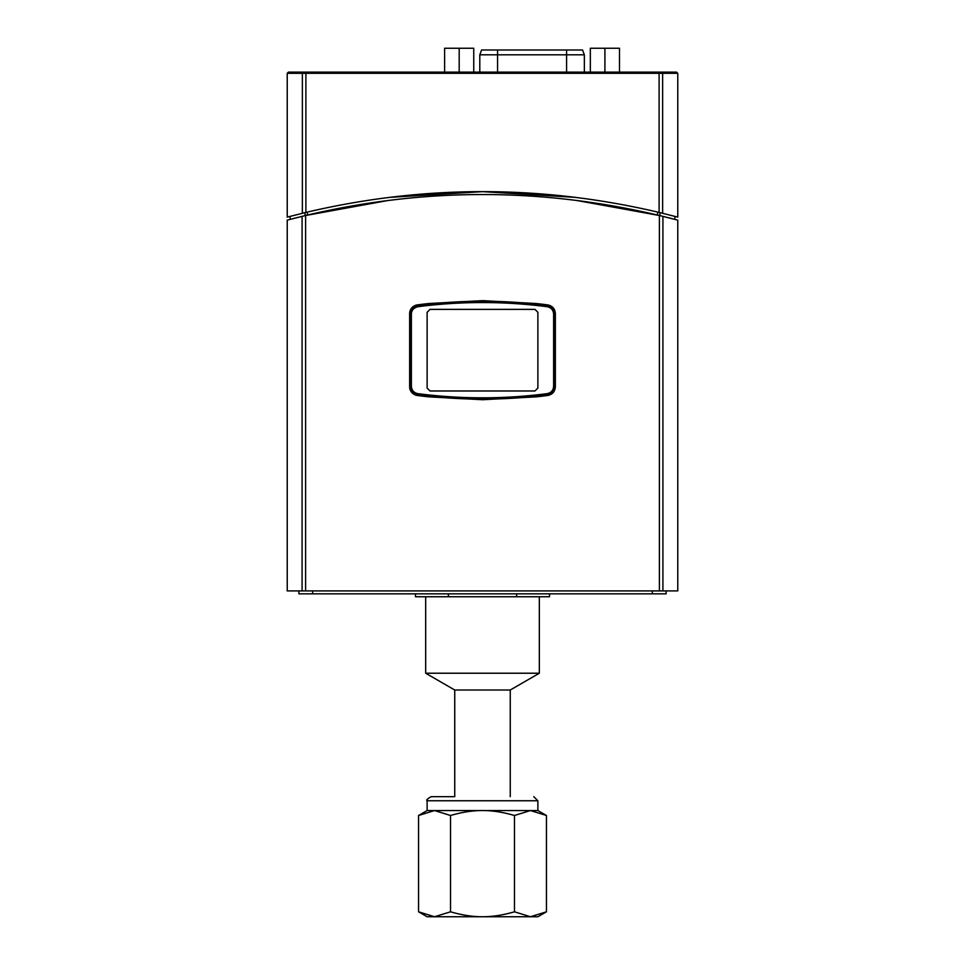 <?xml version="1.0" encoding="UTF-8"?>
<svg xmlns="http://www.w3.org/2000/svg" width="965" height="965" viewBox="0 0 965 965"><rect width="100%" height="100%" fill="white"/><g stroke="black" fill="none" stroke-linecap="round" stroke-linejoin="round"><path stroke-width="1.45" d="M619.482 72.146L619.482 48.25L590.339 48.25L590.339 72.146M604.91 72.146L604.91 48.25M473.755 72.146L473.755 48.25L444.612 48.25L444.612 72.146M459.183 72.146L459.183 48.25M497.566 49.999L582.571 49.999L584.344 54.812L566.576 54.812L566.576 49.999L481.583 49.999L479.798 54.812L497.566 54.812L497.566 49.999M534.96 390.982L537.879 388.075L534.96 390.982L430.04 390.982L427.121 388.075L427.121 312.298L430.04 309.379L427.121 312.298M537.879 312.298L534.96 309.379L537.879 312.298L537.879 388.075M427.121 388.075L430.04 390.982M430.04 309.379L534.96 309.379M411.38 314.083L410.221 314.083L410.221 386.29C410.608 391.09 413.153 393.973 417.833 394.962L417.857 393.648C413.876 392.815 411.705 390.367 411.38 386.29L411.38 314.083C411.512 310.308 413.671 307.859 417.857 306.713L417.833 305.41C412.923 306.749 410.378 309.644 410.221 314.083A8.745 8.745 0 0 1 410.221 313.83M415.034 394.878A8.745 8.745 0 0 0 417.242 395.469A501.281 501.281 0 0 0 429.111 396.88A8.745 8.745 0 0 1 426.035 395.952A501.281 501.281 0 0 1 417.833 394.962C460.944 400.523 504.056 400.523 547.167 394.962L547.143 393.648C504.044 399.208 460.956 399.208 417.857 393.648M417.857 306.713C460.956 301.164 504.044 301.164 547.143 306.713L547.167 305.41C504.056 299.85 460.944 299.85 417.833 305.41A501.281 501.281 0 0 1 426.035 304.409A8.745 8.745 0 0 1 429.111 303.493A501.281 501.281 0 0 0 417.242 304.904A8.745 8.745 0 0 0 415.034 305.495M550.81 393.611A8.745 8.745 0 0 1 547.167 394.962C551.847 393.973 554.393 391.09 554.779 386.29L554.779 314.083C554.393 309.282 551.847 306.4 547.167 305.41A8.745 8.745 0 0 1 550.81 306.761M547.143 306.713C551.124 307.558 553.295 310.006 553.62 314.083L553.62 386.29C553.295 390.367 551.124 392.815 547.143 393.648M553.62 386.29L554.779 386.29A8.745 8.745 0 0 1 552.016 392.671M547.167 394.962A501.281 501.281 0 0 1 538.965 395.952A8.745 8.745 0 0 1 535.889 396.88A501.281 501.281 0 0 0 547.758 395.469L535.889 396.88L482.5 399.727L429.111 396.88L417.242 395.469C412.538 394.468 410.004 391.573 409.643 386.796A8.745 8.745 0 0 0 410.306 390.137M417.833 394.962A8.745 8.745 0 0 1 414.19 393.611M412.984 392.671A8.745 8.745 0 0 1 410.221 386.29L411.38 386.29M410.306 310.235A8.745 8.745 0 0 0 409.643 313.577C410.004 308.788 412.538 305.905 417.242 304.904L429.111 303.493L482.5 300.634L535.889 303.493L547.758 304.904A501.281 501.281 0 0 0 535.889 303.493A8.745 8.745 0 0 1 538.965 304.409A501.281 501.281 0 0 1 547.167 305.41M552.016 307.702A8.745 8.745 0 0 1 554.779 314.083L553.62 314.083M305.603 215.497L287.232 220.141L287.232 590.918L677.768 590.918L677.768 220.141L659.397 215.497C541.462 187.56 423.538 187.56 305.603 215.497L305.603 590.918M290.151 219.381L290.163 216.353L287.232 217.125L305.061 212.626L305.061 215.617L388.437 200.418M290.26 219.345L290.935 219.176M293.336 218.548L297.703 217.439M299.91 216.884L305.012 215.629M674.74 219.345L674.065 219.176M671.664 218.548L667.298 217.439M665.09 216.884L659.988 215.629M575.9 200.334L659.939 215.617L659.939 212.626L677.768 217.125L674.837 216.353L674.849 219.381M481.523 194.556L483.332 194.556M547.758 304.904C552.462 305.905 554.996 308.788 555.357 313.577L555.357 386.796C554.996 391.573 552.462 394.468 547.758 395.469M409.643 386.796L409.643 313.577M652.364 590.918L652.364 593.837L666.103 593.837L666.103 590.918M312.636 590.918L312.636 593.837L652.364 593.837M298.897 590.918L298.897 593.837L312.636 593.837M658.745 72.146L288.402 72.146L306.255 72.146L305.893 73.316L659.107 73.316L658.745 72.146L676.598 72.146L677.768 73.316L677.768 217.125M305.061 212.626L305.893 212.421C423.635 184.701 541.365 184.701 659.107 212.421L662.629 213.277L662.629 73.316A1.17 1.134 -90 0 0 661.483 72.146M671.942 72.146L657.467 72.146M677.768 73.316L659.107 73.316L659.107 212.421L659.939 212.626M302.371 213.277L305.893 212.421L305.893 73.316L302.371 73.316L302.371 213.277M388.979 197.415L482.5 191.637L576.021 197.415M453.647 796.68L431.21 796.68C427.302 798.827 425.951 800.178 427.121 800.757L537.879 800.757L533.79 796.68M434.54 810.552L427.121 810.552L418.557 815.497L434.54 810.552L450.534 815.497C461.97 812.168 472.621 810.516 482.5 810.552L434.54 810.552M537.879 800.757L537.879 810.552L482.5 810.552C492.379 810.516 503.03 812.168 514.466 815.497L530.461 810.552L546.443 815.497L546.443 911.804L530.461 916.75L514.466 911.804L514.466 815.497M514.466 911.804C503.03 915.134 492.379 916.786 482.5 916.75C472.621 916.786 461.97 915.134 450.534 911.804L450.534 815.497M450.534 911.804L434.54 916.75L418.557 911.804L418.557 815.497M546.443 911.804L537.879 916.75L427.121 916.75L418.557 911.804M516.613 593.837L516.613 596.744L448.387 596.744L448.387 593.837M549.531 593.837L549.531 596.744L516.613 596.744M448.387 596.744L415.469 596.744L415.469 593.837M539.326 596.744L539.326 673.22L425.674 673.22L425.674 596.744M539.326 673.22L510.256 690.011L454.744 690.011L425.674 673.22M497.566 72.146L497.566 54.812L566.576 54.812L566.576 72.146M302.081 216.341L302.081 590.918M662.919 590.918L662.919 216.341M659.397 215.497L659.397 590.918M303.517 72.146A1.17 1.134 90 0 0 302.371 73.316L287.232 73.316L288.402 72.146M657.587 212.059L657.587 215.062M307.413 215.062L307.413 212.071M479.798 72.146L479.798 54.812M584.344 72.146L584.344 54.812M287.232 73.316L287.232 217.125M427.121 800.757L427.121 810.552M537.879 810.552L546.443 815.497M454.744 690.011L454.744 796.68M510.256 690.011L510.256 796.68"/></g></svg>
